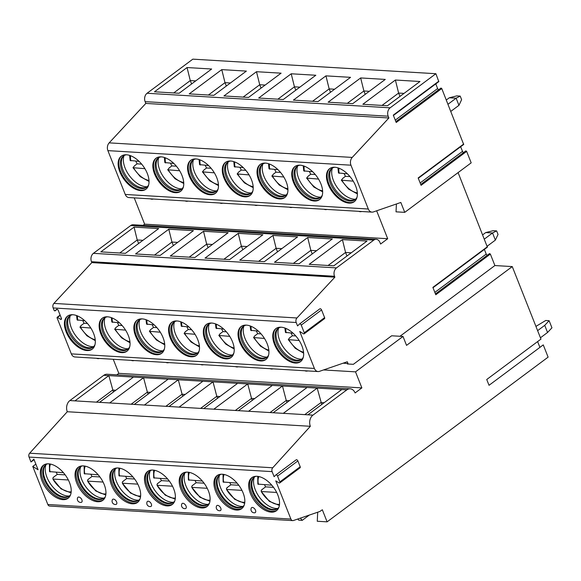 <?xml version="1.0" encoding="UTF-8"?>
<svg xmlns="http://www.w3.org/2000/svg" width="581" height="581" viewBox="0 0 581 581"><rect width="100%" height="100%" fill="white"/><g stroke="black" fill="none" stroke-linecap="round" stroke-linejoin="round"><path stroke-width="0.87" d="M116.817 374.825L118.814 373.336L113.244 359.276M317.698 512.21L317.27 521.251L327.11 521.847L322.332 509.769L319.833 511.483L293.412 520.518A3.079 2.288 -86.6 0 1 292.737 520.612L49.675 506.058A3.079 2.288 -86.6 0 1 47.831 504.497L32.761 466.441L38.085 469.775L33.872 459.143L30.996 461.982L29.05 457.073A3.079 2.288 -86.6 0 1 29.667 453.209L67.287 411.733A8.199 6.108 -86.6 0 1 69.887 400.563L103.788 375.304A8.199 6.108 -86.6 0 1 107.1 374.244L350.161 388.805A8.199 6.108 -86.6 0 1 355.093 392.952L361.869 387.897L355.521 371.855L323.559 369.944M30.996 461.982L34.09 459.68M32.761 466.441L35.855 464.139M343.11 363.198L347.99 363.488L347.3 361.752L319.448 371.353A6.151 4.575 -86.6 0 1 318.09 371.549A6.151 4.575 -86.6 0 1 314.394 368.441L299.745 331.453L303.34 333.705A1.336 0.755 -126.7 0 0 304.183 333.799A1.336 0.755 -126.7 0 0 304.277 332.782L301.234 325.091A1.336 0.755 -126.7 0 0 299.549 323.973A1.336 0.755 -126.7 0 0 299.505 324.009L297.559 325.926L296.208 322.506A3.588 2.673 -86.6 0 1 296.949 317.974L334.881 277.166L91.82 262.605L91.464 261.711A6.151 4.575 -86.6 0 1 93.418 253.338L130.703 225.551A6.151 4.575 -86.6 0 1 133.187 224.753L376.248 239.314A6.151 4.575 -86.6 0 1 379.945 242.422L380.584 244.027L387.701 238.726L144.64 224.164L134.233 197.881M318.09 371.549L75.029 356.988A6.151 4.575 -86.6 0 1 71.332 353.88L57.054 317.822L57.483 317.393L60.46 319.26A1.336 0.755 -126.7 0 0 61.303 319.347A1.336 0.755 -126.7 0 0 61.397 318.33L58.267 310.443A1.336 0.755 -126.7 0 0 56.582 309.317A1.336 0.755 -126.7 0 0 56.539 309.353L54.934 310.944L57.163 309.281L54.934 310.944M143.057 225.348L144.64 224.164M54.912 310.958L54.135 310.443L53.147 307.945A3.588 2.673 -86.6 0 1 53.888 303.413L91.82 262.605M295.301 363.038A20.611 11.656 53.3 0 1 276.374 348.273A20.611 11.656 53.3 0 1 275.895 328.599A20.611 11.656 53.3 0 1 281.117 327.205A20.611 11.656 53.3 0 1 300.043 341.969A20.611 11.656 53.3 0 1 300.522 361.643A20.611 11.656 53.3 0 1 295.301 363.038M260.578 360.954A20.611 11.656 53.3 0 1 241.652 346.189A20.611 11.656 53.3 0 1 241.173 326.515A20.611 11.656 53.3 0 1 246.395 325.128A20.611 11.656 53.3 0 1 265.321 339.892A20.611 11.656 53.3 0 1 265.8 359.566A20.611 11.656 53.3 0 1 260.578 360.954M225.856 358.876A20.611 11.656 53.3 0 1 206.93 344.112A20.611 11.656 53.3 0 1 206.451 324.438A20.611 11.656 53.3 0 1 211.673 323.043A20.611 11.656 53.3 0 1 230.599 337.815A20.611 11.656 53.3 0 1 231.078 357.489A20.611 11.656 53.3 0 1 225.856 358.876M191.134 356.799A20.611 11.656 53.3 0 1 172.201 342.027A20.611 11.656 53.3 0 1 171.722 322.353A20.611 11.656 53.3 0 1 176.951 320.966A20.611 11.656 53.3 0 1 195.877 335.731A20.611 11.656 53.3 0 1 196.356 355.405A20.611 11.656 53.3 0 1 191.134 356.799M156.412 354.715A20.611 11.656 53.3 0 1 137.479 339.95A20.611 11.656 53.3 0 1 137 320.276A20.611 11.656 53.3 0 1 142.222 318.889A20.611 11.656 53.3 0 1 161.155 333.654A20.611 11.656 53.3 0 1 161.634 353.328A20.611 11.656 53.3 0 1 156.412 354.715M121.69 352.638A20.611 11.656 53.3 0 1 102.757 337.873A20.611 11.656 53.3 0 1 102.278 318.199A20.611 11.656 53.3 0 1 107.5 316.805A20.611 11.656 53.3 0 1 126.433 331.569A20.611 11.656 53.3 0 1 126.912 351.244A20.611 11.656 53.3 0 1 121.69 352.638M86.961 350.554A20.611 11.656 53.3 0 1 68.035 335.789A20.611 11.656 53.3 0 1 67.556 316.115A20.611 11.656 53.3 0 1 72.778 314.728A20.611 11.656 53.3 0 1 91.704 329.492A20.611 11.656 53.3 0 1 92.19 349.166A20.611 11.656 53.3 0 1 86.961 350.554M334.881 277.166L334.525 276.273A6.151 4.575 -86.6 0 1 336.479 267.899L373.765 240.106A6.151 4.575 -86.6 0 1 376.248 239.314M367.01 241.071L333.792 265.822L309.186 264.348L342.405 239.597L367.01 241.071M332.288 238.987L299.07 263.745L274.464 262.271L307.683 237.513L332.288 238.987M297.566 236.91L264.348 261.668L239.742 260.194L272.961 235.436L297.566 236.91M262.844 234.826L229.626 259.584L205.02 258.109L238.232 233.351L262.844 234.826M228.122 232.749L194.904 257.506L170.291 256.032L203.51 231.274L228.122 232.749M193.393 230.672L160.182 255.422L135.569 253.948L168.788 229.197L193.393 230.672M158.671 228.587L125.452 253.345L100.847 251.871L134.066 227.113L158.671 228.587M387.701 238.726L376.648 210.801M420.753 184.482L465.868 150.864L466.645 151.38L471.184 162.84L404.746 212.355L396.031 211.833L396.409 203.989M404.746 212.355L400.832 202.464L373.365 211.934A6.151 4.575 -86.6 0 1 372.007 212.123A6.151 4.575 -86.6 0 1 368.303 209.015L350.953 165.193A6.151 4.575 -86.6 0 1 352.231 157.422L388.892 117.979L388.188 116.2A6.151 4.575 -86.6 0 1 390.134 107.819L435.895 73.714L438.8 81.638L393.424 115.459M458.097 172.601L487.394 247.172L432.998 287.711M489.558 253.585L435.452 293.913L489.58 253.57L490.357 254.086L435.786 294.756L432.867 287.377L487.437 246.707M490.357 254.086L494.896 265.546L399.989 336.276M347.99 363.488L347.351 363.967L353.35 364.323L391.652 335.782L403.011 336.457L355.521 371.855M494.896 265.546L512.26 266.585L540.962 339.093L486.733 379.509L489.028 385.305L543.257 344.889L548.108 357.141L327.11 521.847M539.909 347.38L537.614 341.592M487.328 255.248A1.336 0.755 53.3 0 1 486.224 254.086L484.372 249.423M463.609 152.542A1.336 0.755 53.3 0 1 462.505 151.387L460.66 146.724M440.986 88.029L395.872 121.647L440.986 88.029L441.763 88.544L463.682 144.473L418.298 178.294M438.735 89.706A1.336 0.755 53.3 0 1 437.631 88.552L435.786 83.889M372.007 212.123L128.946 197.562A6.151 4.575 -86.6 0 1 125.249 194.453L107.892 150.632A6.151 4.575 -86.6 0 1 109.17 142.861L145.831 103.418L145.127 101.639A6.151 4.575 -86.6 0 1 147.073 93.258L192.834 59.153L435.895 73.714M549.125 320.697L551.95 327.822L547.556 332.477L544.731 325.345L549.125 320.697L545.712 320.487L535.936 326.399M547.556 332.477L540.446 337.779M537.621 330.647L544.731 325.345M496.617 230.882L498.033 234.448L495.368 240.113L492.55 232.981L496.617 230.882L493.204 230.679L485.716 232.574L492.55 232.981L484.409 239.052M495.368 240.113L487.227 246.184M482.724 234.804L485.716 232.574M419.99 81.5L387.447 105.749L362.842 104.275L395.385 80.025L419.99 81.5M385.268 79.415L352.725 103.665L328.12 102.191L360.663 77.941L385.268 79.415M350.546 77.338L318.003 101.588L293.398 100.114L325.934 75.864L350.546 77.338M315.824 75.254L283.281 99.511L258.676 98.036L291.212 73.78L315.824 75.254M281.095 73.177L248.559 97.426L223.954 95.952L256.49 71.703L281.095 73.177M246.373 71.1L213.837 95.349L189.232 93.875L221.768 69.626L246.373 71.1M211.651 69.016L179.115 93.265L154.502 91.791L187.046 67.541L211.651 69.016M466.645 151.38L421.087 185.332L418.167 177.953L463.725 144.001M441.763 88.544L396.213 122.497L393.286 115.118L438.844 81.166M349.014 203.096A20.611 11.656 -126.7 0 0 354.236 201.701A20.611 11.656 -126.7 0 0 353.756 182.027A20.611 11.656 -126.7 0 0 334.823 167.263A20.611 11.656 -126.7 0 0 329.601 168.65A20.611 11.656 -126.7 0 0 330.081 188.331A20.611 11.656 -126.7 0 0 349.014 203.096M314.292 201.011A20.611 11.656 -126.7 0 0 319.514 199.624A20.611 11.656 -126.7 0 0 319.034 179.95A20.611 11.656 -126.7 0 0 300.101 165.186A20.611 11.656 -126.7 0 0 294.879 166.573A20.611 11.656 -126.7 0 0 295.359 186.247A20.611 11.656 -126.7 0 0 314.292 201.011M279.563 198.934A20.611 11.656 -126.7 0 0 284.792 197.54A20.611 11.656 -126.7 0 0 284.305 177.866A20.611 11.656 -126.7 0 0 265.379 163.101A20.611 11.656 -126.7 0 0 260.157 164.496A20.611 11.656 -126.7 0 0 260.637 184.17A20.611 11.656 -126.7 0 0 279.563 198.934M244.841 196.85A20.611 11.656 -126.7 0 0 250.062 195.463A20.611 11.656 -126.7 0 0 249.583 175.789A20.611 11.656 -126.7 0 0 230.657 161.024A20.611 11.656 -126.7 0 0 225.435 162.411A20.611 11.656 -126.7 0 0 225.915 182.085A20.611 11.656 -126.7 0 0 244.841 196.85M210.119 194.773A20.611 11.656 -126.7 0 0 215.34 193.386A20.611 11.656 -126.7 0 0 214.861 173.712A20.611 11.656 -126.7 0 0 195.935 158.94A20.611 11.656 -126.7 0 0 190.713 160.334A20.611 11.656 -126.7 0 0 191.193 180.008A20.611 11.656 -126.7 0 0 210.119 194.773M175.397 192.696A20.611 11.656 -126.7 0 0 180.618 191.302A20.611 11.656 -126.7 0 0 180.139 171.627A20.611 11.656 -126.7 0 0 161.213 156.863A20.611 11.656 -126.7 0 0 155.991 158.25A20.611 11.656 -126.7 0 0 156.471 177.931A20.611 11.656 -126.7 0 0 175.397 192.696M140.675 190.612A20.611 11.656 -126.7 0 0 145.896 189.224A20.611 11.656 -126.7 0 0 145.417 169.55A20.611 11.656 -126.7 0 0 126.491 154.786A20.611 11.656 -126.7 0 0 121.269 156.173A20.611 11.656 -126.7 0 0 121.749 175.847A20.611 11.656 -126.7 0 0 140.675 190.612M145.831 103.418L388.892 117.979M329.95 168.41A20.611 11.656 53.3 0 0 330.945 188.142A20.611 11.656 53.3 0 0 349.689 202.587A20.611 11.656 -126.7 0 0 354.563 201.44M357.039 197.162A19.478 11.024 -126.7 0 1 354.984 199.741A19.478 11.024 -126.7 0 1 350.045 201.048A19.478 11.024 53.3 0 1 332.158 187.097A19.478 11.024 53.3 0 1 331.7 168.497A19.478 11.024 53.3 0 1 334.758 167.263M332.23 168.141A19.478 11.024 53.3 0 0 331.293 169.216A19.478 11.024 53.3 0 0 334.09 187.866A19.478 11.024 53.3 0 0 351.062 200.292A19.478 11.024 -126.7 0 0 354.178 199.922A19.478 11.024 -126.7 0 0 355.47 199.334M355.623 199.189A20.611 11.656 -126.7 0 1 354.236 199.203A20.611 11.656 53.3 0 1 337.162 187.38A20.611 11.656 53.3 0 1 332.412 168.04M342.993 178.352A20.611 11.656 53.3 0 1 342.913 178.214L341.33 180.19L348.593 189.101L357.38 193.909M337.968 167.865L338.476 172.971L347.423 173.842M341.33 180.19L353.241 181.149M342.913 178.214L345.455 176.319L349.987 176.588M344.148 173.646A20.611 11.656 -126.7 0 0 345.455 176.319M295.228 166.333A20.611 11.656 53.3 0 0 296.223 186.065A20.611 11.656 53.3 0 0 314.967 200.51A20.611 11.656 -126.7 0 0 319.84 199.363M322.317 195.085A19.478 11.024 -126.7 0 1 320.262 197.656A19.478 11.024 -126.7 0 1 315.323 198.971A19.478 11.024 53.3 0 1 297.428 185.012A19.478 11.024 53.3 0 1 296.978 166.42A19.478 11.024 53.3 0 1 300.028 165.178M297.508 166.064A19.478 11.024 53.3 0 0 296.571 167.139A19.478 11.024 53.3 0 0 299.368 185.782A19.478 11.024 53.3 0 0 316.34 198.215A19.478 11.024 -126.7 0 0 319.456 197.845A19.478 11.024 -126.7 0 0 320.748 197.25M320.901 197.112A20.611 11.656 -126.7 0 1 319.514 197.119A20.611 11.656 53.3 0 1 302.44 185.303A20.611 11.656 53.3 0 1 297.69 165.955M308.271 176.268A20.611 11.656 53.3 0 1 308.191 176.13L306.608 178.106L313.871 187.024L322.658 191.832M303.246 165.788L303.747 170.887L312.701 171.758M309.426 171.562A20.611 11.656 -126.7 0 0 310.733 174.235L315.258 174.511M306.608 178.106L318.519 179.071M308.191 176.13L310.733 174.235M260.506 164.249A20.611 11.656 53.3 0 0 261.501 183.981A20.611 11.656 53.3 0 0 280.245 198.426A20.611 11.656 -126.7 0 0 285.118 197.279M287.595 193.008A19.478 11.024 -126.7 0 1 285.54 195.579A19.478 11.024 -126.7 0 1 280.601 196.894A19.478 11.024 53.3 0 1 262.706 182.935A19.478 11.024 53.3 0 1 262.256 164.336A19.478 11.024 53.3 0 1 265.306 163.101M262.786 163.98A19.478 11.024 53.3 0 0 261.849 165.055A19.478 11.024 53.3 0 0 264.638 183.705A19.478 11.024 53.3 0 0 281.618 196.131A19.478 11.024 -126.7 0 0 284.734 195.761A19.478 11.024 -126.7 0 0 286.026 195.172M286.179 195.027A20.611 11.656 -126.7 0 1 284.792 195.042A20.611 11.656 53.3 0 1 267.718 183.226A20.611 11.656 53.3 0 1 262.968 163.878M273.542 174.191A20.611 11.656 53.3 0 1 273.469 174.053L271.886 176.028L279.141 184.94L287.936 189.747M268.524 163.704L269.025 168.81L277.972 169.681M274.704 169.485A20.611 11.656 -126.7 0 0 276.011 172.158L280.536 172.426M271.886 176.028L283.797 176.987M273.469 174.053L276.011 172.158M225.784 162.172A20.611 11.656 53.3 0 0 226.772 181.904A20.611 11.656 53.3 0 0 245.523 196.349A20.611 11.656 -126.7 0 0 250.396 195.201M252.873 190.924A19.478 11.024 -126.7 0 1 250.818 193.495A19.478 11.024 -126.7 0 1 245.879 194.809A19.478 11.024 53.3 0 1 227.984 180.851A19.478 11.024 53.3 0 1 227.534 162.259A19.478 11.024 53.3 0 1 230.584 161.017M228.057 161.903A19.478 11.024 53.3 0 0 227.12 162.978A19.478 11.024 53.3 0 0 229.916 181.628A19.478 11.024 53.3 0 0 246.896 194.054A19.478 11.024 -126.7 0 0 250.012 193.684A19.478 11.024 -126.7 0 0 251.304 193.095M251.457 192.95A20.611 11.656 -126.7 0 1 250.07 192.957A20.611 11.656 53.3 0 1 232.996 181.141A20.611 11.656 53.3 0 1 228.239 161.801M238.82 172.114A20.611 11.656 53.3 0 1 238.747 171.969L237.157 173.944L244.419 182.862L253.207 187.67M233.802 161.627L234.303 166.732L243.25 167.597M239.982 167.401A20.611 11.656 -126.7 0 0 241.289 170.073L245.814 170.349M237.157 173.944L249.075 174.91M238.747 171.969L241.289 170.073M191.062 160.095A20.611 11.656 53.3 0 0 192.05 179.819A20.611 11.656 53.3 0 0 210.801 194.265A20.611 11.656 -126.7 0 0 215.674 193.117M218.151 188.847A19.478 11.024 -126.7 0 1 216.088 191.418A19.478 11.024 -126.7 0 1 211.157 192.732A19.478 11.024 53.3 0 1 193.262 178.774A19.478 11.024 53.3 0 1 192.812 160.174A19.478 11.024 53.3 0 1 195.862 158.94M193.335 159.826A19.478 11.024 53.3 0 0 192.398 160.893A19.478 11.024 53.3 0 0 195.194 179.544A19.478 11.024 53.3 0 0 212.174 191.977A19.478 11.024 -126.7 0 0 215.282 191.607A19.478 11.024 -126.7 0 0 216.582 191.011M216.735 190.866A20.611 11.656 -126.7 0 1 215.34 190.88A20.611 11.656 53.3 0 1 198.274 179.064A20.611 11.656 53.3 0 1 193.517 159.717M204.098 170.03A20.611 11.656 53.3 0 1 204.025 169.892L202.435 171.867L209.697 180.785L218.485 185.593M199.08 159.55L199.581 164.648L208.528 165.52M205.26 165.324A20.611 11.656 -126.7 0 0 206.567 167.996L211.092 168.265M202.435 171.867L214.353 172.833M204.025 169.892L206.567 167.996M156.333 158.01A20.611 11.656 53.3 0 0 157.328 177.742A20.611 11.656 53.3 0 0 176.072 192.188A20.611 11.656 -126.7 0 0 180.952 191.04M183.429 186.762A19.478 11.024 -126.7 0 1 181.366 189.341A19.478 11.024 -126.7 0 1 176.435 190.648A19.478 11.024 53.3 0 1 158.54 176.697A19.478 11.024 53.3 0 1 158.083 158.097A19.478 11.024 53.3 0 1 161.14 156.863M158.613 157.741A19.478 11.024 53.3 0 0 157.676 158.816A19.478 11.024 53.3 0 0 160.472 177.466A19.478 11.024 53.3 0 0 177.452 189.893A19.478 11.024 -126.7 0 0 180.56 189.522A19.478 11.024 -126.7 0 0 181.86 188.934M182.013 188.789A20.611 11.656 -126.7 0 1 180.618 188.803A20.611 11.656 53.3 0 1 163.551 176.98A20.611 11.656 53.3 0 1 158.795 157.64M169.376 167.953A20.611 11.656 53.3 0 1 169.303 167.815L167.713 169.79L174.975 178.701L183.763 183.509M164.358 157.466L164.859 162.571L173.806 163.443M170.531 163.246A20.611 11.656 -126.7 0 0 171.845 165.919L176.37 166.188M167.713 169.79L179.631 170.749M169.303 167.815L171.845 165.919M121.611 155.933A20.611 11.656 53.3 0 0 122.606 175.665A20.611 11.656 53.3 0 0 141.35 190.11A20.611 11.656 -126.7 0 0 146.23 188.956M148.707 184.685A19.478 11.024 -126.7 0 1 146.644 187.256A19.478 11.024 -126.7 0 1 141.706 188.571A19.478 11.024 53.3 0 1 123.818 174.612A19.478 11.024 53.3 0 1 123.361 156.013A19.478 11.024 53.3 0 1 126.418 154.778M123.891 155.664A19.478 11.024 53.3 0 0 122.954 156.732A19.478 11.024 53.3 0 0 125.75 175.382A19.478 11.024 53.3 0 0 142.73 187.816A19.478 11.024 -126.7 0 0 145.838 187.445A19.478 11.024 -126.7 0 0 147.138 186.85M147.291 186.712A20.611 11.656 -126.7 0 1 145.896 186.719A20.611 11.656 53.3 0 1 128.829 174.903A20.611 11.656 53.3 0 1 124.073 155.555M134.654 165.868A20.611 11.656 53.3 0 1 134.574 165.73L132.991 167.706L140.253 176.624L149.041 181.432M129.628 155.388L130.137 160.487L139.084 161.358M135.809 161.162A20.611 11.656 -126.7 0 0 137.123 163.835L141.648 164.111M132.991 167.706L144.901 168.672M134.574 165.73L137.123 163.835M382.029 105.422L398.617 93.062L399.946 96.431M395.385 80.025L398.617 93.062L404.035 93.388M369.313 91.304L363.895 90.985L365.224 94.354M360.663 77.941L363.895 90.985L347.307 103.345M334.591 89.227L329.166 88.9L330.502 92.27M325.934 75.864L329.166 88.9L312.585 101.261M299.869 87.15L294.444 86.823L295.78 90.193M291.212 73.78L294.444 86.823L277.863 99.184M265.139 85.066L259.722 84.746L261.058 88.109M256.49 71.703L259.722 84.746L243.141 97.1M230.417 82.989L225 82.662L226.336 86.032M221.768 69.626L225 82.662L208.412 95.023M195.695 80.904L190.277 80.585L191.614 83.954M187.046 67.541L190.277 80.585L173.69 92.945M297.77 519.029L298.678 520.14L302.229 520.351L309.295 515.086M300.406 518.129L302.229 520.351M292.737 520.612A3.079 2.288 -86.6 0 1 290.892 519.058L275.764 480.865L278.916 482.84A1.336 0.755 -126.7 0 0 279.759 482.934A1.336 0.755 -126.7 0 0 279.853 481.918L277.544 476.079A1.336 0.755 -126.7 0 0 275.859 474.96A1.336 0.755 -126.7 0 0 275.815 474.997L274.109 476.681L272.111 471.627A3.079 2.288 -86.6 0 1 272.729 467.77L310.348 426.294A8.199 6.108 -86.6 0 1 312.948 415.125L346.842 389.866A8.199 6.108 -86.6 0 1 350.161 388.805M257.013 476.304A20.611 11.656 -126.7 0 0 251.791 477.698A20.611 11.656 -126.7 0 0 252.27 497.372A20.611 11.656 -126.7 0 0 271.196 512.137A20.611 11.656 -126.7 0 0 276.418 510.743A20.611 11.656 -126.7 0 0 275.939 491.068A20.611 11.656 -126.7 0 0 257.013 476.304M222.291 474.227A20.611 11.656 -126.7 0 0 217.069 475.614A20.611 11.656 -126.7 0 0 217.548 495.288A20.611 11.656 -126.7 0 0 236.474 510.053A20.611 11.656 -126.7 0 0 241.696 508.665A20.611 11.656 -126.7 0 0 241.217 488.991A20.611 11.656 -126.7 0 0 222.291 474.227M187.569 472.15A20.611 11.656 -126.7 0 0 182.347 473.537A20.611 11.656 -126.7 0 0 182.826 493.211A20.611 11.656 -126.7 0 0 201.752 507.976A20.611 11.656 -126.7 0 0 206.974 506.588A20.611 11.656 -126.7 0 0 206.495 486.914A20.611 11.656 -126.7 0 0 187.569 472.15M152.847 470.065A20.611 11.656 -126.7 0 0 147.618 471.46A20.611 11.656 -126.7 0 0 148.104 491.134A20.611 11.656 -126.7 0 0 167.03 505.898A20.611 11.656 -126.7 0 0 172.252 504.504A20.611 11.656 -126.7 0 0 171.773 484.83A20.611 11.656 -126.7 0 0 152.847 470.065M118.117 467.988A20.611 11.656 -126.7 0 0 112.896 469.375A20.611 11.656 -126.7 0 0 113.375 489.049A20.611 11.656 -126.7 0 0 132.308 503.814A20.611 11.656 -126.7 0 0 137.53 502.427A20.611 11.656 -126.7 0 0 137.051 482.753A20.611 11.656 -126.7 0 0 118.117 467.988M83.395 465.904A20.611 11.656 -126.7 0 0 78.174 467.298A20.611 11.656 -126.7 0 0 78.653 486.972A20.611 11.656 -126.7 0 0 97.586 501.737A20.611 11.656 -126.7 0 0 102.808 500.343A20.611 11.656 -126.7 0 0 102.329 480.669A20.611 11.656 -126.7 0 0 83.395 465.904M48.673 463.827A20.611 11.656 -126.7 0 0 43.452 465.214A20.611 11.656 -126.7 0 0 43.931 484.888A20.611 11.656 -126.7 0 0 62.864 499.653A20.611 11.656 -126.7 0 0 68.086 498.266A20.611 11.656 -126.7 0 0 67.607 478.591A20.611 11.656 -126.7 0 0 48.673 463.827M254.507 512.791A3.079 1.743 -126.7 0 0 254.812 512.776A3.079 1.743 -126.7 0 0 255.408 510.031A3.079 1.743 -126.7 0 0 252.386 507.438A3.079 1.743 -126.7 0 0 251.29 508.048A3.333 3.333 0 0 0 254.812 512.776M219.785 510.706A3.079 1.743 -126.7 0 0 220.09 510.699A3.079 1.743 -126.7 0 0 220.686 507.954A3.079 1.743 -126.7 0 0 217.664 505.361A3.079 1.743 -126.7 0 0 216.568 505.971A3.333 3.333 0 0 0 220.09 510.699M185.063 508.629A3.079 1.743 -126.7 0 0 185.368 508.615A3.079 1.743 -126.7 0 0 185.964 505.869A3.079 1.743 -126.7 0 0 182.942 503.284A3.079 1.743 -126.7 0 0 181.846 503.887A3.333 3.333 0 0 0 185.368 508.615M150.341 506.552A3.079 1.743 -126.7 0 0 150.639 506.538A3.079 1.743 -126.7 0 0 151.242 503.792A3.079 1.743 -126.7 0 0 148.22 501.2A3.079 1.743 -126.7 0 0 147.116 501.81A3.333 3.333 0 0 0 150.639 506.538M115.619 504.468A3.079 1.743 -126.7 0 0 115.917 504.453A3.079 1.743 -126.7 0 0 116.52 501.708A3.079 1.743 -126.7 0 0 113.498 499.123A3.079 1.743 -126.7 0 0 112.394 499.733A3.333 3.333 0 0 0 115.917 504.453M80.89 502.391A3.079 1.743 -126.7 0 0 81.195 502.376A3.079 1.743 -126.7 0 0 81.798 499.631A3.079 1.743 -126.7 0 0 78.776 497.038A3.079 1.743 -126.7 0 0 77.672 497.648A3.333 3.333 0 0 0 81.195 502.376M67.287 411.733L310.348 426.294M307.066 387.476L273.172 412.742L248.559 411.268L282.46 386.002L341.788 389.56L307.894 414.819L283.288 413.345L317.182 388.086L321.751 404.492M238.45 410.658L213.837 409.184L247.738 383.925L272.344 385.399L238.45 410.658L248.559 411.268M203.72 408.581L179.115 407.107L213.009 381.848L237.622 383.322L203.72 408.581L213.837 409.184M168.998 406.504L144.393 405.03L178.287 379.763L202.9 381.238L168.998 406.504L179.115 407.107M134.276 404.42L109.671 402.945L143.565 377.686L168.17 379.161L134.276 404.42L144.393 405.03M103.788 375.304L133.448 377.076L99.554 402.342L74.949 400.868L108.843 375.602L113.411 392.015M96.431 402.154L112.641 390.069L115.764 390.258M304.764 414.631L320.981 402.553L324.104 402.742M118.814 373.336L361.869 387.897M512.26 266.585L406.54 345.375L403.011 336.457M279.759 482.934L300.101 467.778A1.336 0.755 -126.7 0 0 300.188 466.761L297.879 460.922A1.336 0.755 -126.7 0 0 296.194 459.803A1.336 0.755 -126.7 0 0 296.15 459.84L275.91 474.924M289.382 400.658L286.251 400.469L287.021 402.415M272.344 385.399L282.46 386.002L286.251 400.469L270.042 412.554M254.66 398.581L251.529 398.392L252.299 400.338M237.622 383.322L247.738 383.925L251.529 398.392L235.32 410.476M219.938 396.496L216.807 396.315L217.577 398.254M202.9 381.238L213.009 381.848L216.807 396.315L200.598 408.392M185.216 394.419L182.085 394.23L182.855 396.177M168.17 379.161L178.287 379.763L182.085 394.23L165.875 406.315M150.486 392.342L147.363 392.153L148.133 394.092M133.448 377.076L143.565 377.686L147.363 392.153L131.153 404.231M276.912 510.343A20.611 11.656 -126.7 0 1 272.213 511.382A20.611 11.656 53.3 0 1 253.563 497.089A20.611 11.656 53.3 0 1 252.314 477.342M255.96 476.297A19.587 11.083 53.3 0 0 254.1 477.255A19.587 11.083 53.3 0 0 254.551 495.949A19.587 11.083 53.3 0 0 272.54 509.98A19.587 11.083 -126.7 0 0 277.5 508.658A19.587 11.083 -126.7 0 0 278.953 507.155M277.834 508.397A19.587 11.083 -126.7 0 1 276.345 509.109A19.587 11.083 -126.7 0 1 273.215 509.479A19.587 11.083 53.3 0 1 256.156 496.98A19.587 11.083 53.3 0 1 253.345 478.236A19.587 11.083 53.3 0 1 254.442 477.016M254.376 477.074A20.611 11.656 53.3 0 0 258.908 496.486A20.611 11.656 53.3 0 0 276.098 508.484A20.611 11.656 -126.7 0 0 277.754 508.448M264.551 484.765A20.611 11.656 -126.7 0 0 265.611 486.878L273.528 487.35M262.053 489.805A20.611 11.656 53.3 0 1 261.944 489.609L265.611 486.878M261.944 489.609L261.218 490.429L261.261 491.526L276.679 492.448M257.761 476.376L257.848 484.096L271.799 485.2M279.526 504.279A18.047 10.211 -126.7 0 1 261.261 491.526L269.373 501.367L279.388 505.405M242.19 508.266A20.611 11.656 -126.7 0 1 237.491 509.297A20.611 11.656 53.3 0 1 218.841 495.012A20.611 11.656 53.3 0 1 217.592 475.265M221.23 474.219A19.587 11.083 53.3 0 0 219.371 475.178A19.587 11.083 53.3 0 0 219.829 493.872A19.587 11.083 53.3 0 0 237.818 507.903A19.587 11.083 -126.7 0 0 242.778 506.581A19.587 11.083 -126.7 0 0 244.231 505.071M243.112 506.32A19.587 11.083 -126.7 0 1 241.623 507.024A19.587 11.083 -126.7 0 1 238.493 507.395A19.587 11.083 53.3 0 1 221.426 494.903A19.587 11.083 53.3 0 1 218.616 476.159A19.587 11.083 53.3 0 1 219.72 474.931M219.654 474.997A20.611 11.656 53.3 0 0 224.186 494.409A20.611 11.656 53.3 0 0 241.376 506.4A20.611 11.656 -126.7 0 0 243.032 506.363M229.829 482.68A20.611 11.656 -126.7 0 0 230.889 484.794L238.798 485.273M227.331 487.728A20.611 11.656 53.3 0 1 227.222 487.524L230.889 484.794M227.222 487.524L226.488 488.352L226.539 489.449L241.957 490.371M223.039 474.299L223.126 482.012L237.077 483.116M244.804 502.195A18.047 10.211 -126.7 0 1 226.539 489.449L234.651 499.282L244.666 503.32M207.468 506.182A20.611 11.656 -126.7 0 1 202.769 507.22A20.611 11.656 53.3 0 1 184.119 492.935A20.611 11.656 53.3 0 1 182.87 473.181M186.508 472.135A19.587 11.083 53.3 0 0 184.649 473.094A19.587 11.083 53.3 0 0 185.107 491.795A19.587 11.083 53.3 0 0 203.096 505.819A19.587 11.083 -126.7 0 0 208.056 504.504A19.587 11.083 -126.7 0 0 209.509 502.993M208.39 504.235A19.587 11.083 -126.7 0 1 206.901 504.947A19.587 11.083 -126.7 0 1 203.771 505.317A19.587 11.083 53.3 0 1 186.704 492.819A19.587 11.083 53.3 0 1 183.894 474.074A19.587 11.083 53.3 0 1 184.998 472.854M184.932 472.912A20.611 11.656 53.3 0 0 189.464 492.332A20.611 11.656 53.3 0 0 206.654 504.323A20.611 11.656 -126.7 0 0 208.31 504.286M195.107 480.603A20.611 11.656 -126.7 0 0 196.167 482.717L204.076 483.189M192.609 485.643A20.611 11.656 53.3 0 1 192.5 485.447L196.167 482.717M192.5 485.447L191.766 486.275L191.81 487.365L207.228 488.294M188.317 472.215L188.404 479.935L202.355 481.039M210.082 500.118A18.047 10.211 -126.7 0 1 191.81 487.365L199.929 497.205L209.944 501.243M172.739 504.105A20.611 11.656 -126.7 0 1 168.047 505.136A20.611 11.656 53.3 0 1 149.39 490.851A20.611 11.656 53.3 0 1 148.148 471.104M151.786 470.058A19.587 11.083 53.3 0 0 149.927 471.017A19.587 11.083 53.3 0 0 150.385 489.71A19.587 11.083 53.3 0 0 168.374 503.742A19.587 11.083 -126.7 0 0 173.334 502.42A19.587 11.083 -126.7 0 0 174.787 500.916M173.661 502.158A19.587 11.083 -126.7 0 1 172.179 502.863A19.587 11.083 -126.7 0 1 169.049 503.233A19.587 11.083 53.3 0 1 151.982 490.742A19.587 11.083 53.3 0 1 149.172 471.997A19.587 11.083 53.3 0 1 150.276 470.777M150.21 470.835A20.611 11.656 53.3 0 0 154.742 490.248A20.611 11.656 53.3 0 0 171.932 502.245A20.611 11.656 -126.7 0 0 173.588 502.202M160.385 478.526A20.611 11.656 -126.7 0 0 161.445 480.632L169.354 481.112M157.887 483.566A20.611 11.656 53.3 0 1 157.778 483.37L161.445 480.632M157.778 483.37L157.044 484.191L157.088 485.288L172.506 486.21M153.587 470.138L153.682 477.858L167.633 478.955M175.36 498.04A18.047 10.211 -126.7 0 1 157.088 485.288L165.207 495.121L175.222 499.166M138.017 502.02A20.611 11.656 -126.7 0 1 133.325 503.059A20.611 11.656 53.3 0 1 114.668 488.774A20.611 11.656 53.3 0 1 113.426 469.02M117.064 467.974A19.587 11.083 53.3 0 0 115.205 468.932A19.587 11.083 53.3 0 0 115.663 487.633A19.587 11.083 53.3 0 0 133.652 501.664A19.587 11.083 -126.7 0 0 138.612 500.343A19.587 11.083 -126.7 0 0 140.057 498.832M138.939 500.074A19.587 11.083 -126.7 0 1 137.457 500.786A19.587 11.083 -126.7 0 1 134.327 501.156A19.587 11.083 53.3 0 1 117.26 488.665A19.587 11.083 53.3 0 1 114.45 469.913A19.587 11.083 53.3 0 1 115.554 468.693M115.488 468.751A20.611 11.656 53.3 0 0 120.02 488.171A20.611 11.656 53.3 0 0 137.21 500.161A20.611 11.656 -126.7 0 0 138.866 500.125M125.663 476.442A20.611 11.656 -126.7 0 0 126.716 478.555L134.632 479.027M123.165 481.489A20.611 11.656 53.3 0 1 123.056 481.286L126.716 478.555M123.056 481.286L122.322 482.114L122.366 483.21L137.784 484.133M118.865 468.054L118.96 475.774L132.911 476.878M140.631 495.956A18.047 10.211 -126.7 0 1 122.366 483.21L130.485 493.044L140.5 497.082M103.295 499.943A20.611 11.656 -126.7 0 1 98.603 500.975A20.611 11.656 53.3 0 1 79.946 486.689A20.611 11.656 53.3 0 1 78.704 466.942M82.342 465.897A19.587 11.083 53.3 0 0 80.483 466.855A19.587 11.083 53.3 0 0 80.941 485.549A19.587 11.083 53.3 0 0 98.923 499.58A19.587 11.083 -126.7 0 0 103.89 498.258A19.587 11.083 -126.7 0 0 105.335 496.755M104.217 497.997A19.587 11.083 -126.7 0 1 102.735 498.701A19.587 11.083 -126.7 0 1 99.605 499.079A19.587 11.083 53.3 0 1 82.538 486.58A19.587 11.083 53.3 0 1 79.728 467.836A19.587 11.083 53.3 0 1 80.832 466.616M80.759 466.674A20.611 11.656 53.3 0 0 85.291 486.086A20.611 11.656 53.3 0 0 102.488 498.084A20.611 11.656 -126.7 0 0 104.144 498.048M90.934 474.365A20.611 11.656 -126.7 0 0 91.994 476.478L99.91 476.95M88.443 479.405A20.611 11.656 53.3 0 1 88.334 479.209L91.994 476.478M88.334 479.209L87.6 480.029L87.644 481.126L103.062 482.048M84.143 465.977L84.238 473.697L98.189 474.8M105.909 493.879A18.047 10.211 -126.7 0 1 87.644 481.126L95.763 490.96L105.778 495.005M68.573 497.859A20.611 11.656 -126.7 0 1 63.881 498.897A20.611 11.656 53.3 0 1 45.224 484.612A20.611 11.656 53.3 0 1 43.982 464.865M47.62 463.82A19.587 11.083 53.3 0 0 45.761 464.778A19.587 11.083 53.3 0 0 46.219 483.472A19.587 11.083 53.3 0 0 64.201 497.503A19.587 11.083 -126.7 0 0 69.168 496.181A19.587 11.083 -126.7 0 0 70.613 494.671M69.495 495.92A19.587 11.083 -126.7 0 1 68.013 496.624A19.587 11.083 -126.7 0 1 64.883 496.995A19.587 11.083 53.3 0 1 47.816 484.503A19.587 11.083 53.3 0 1 45.006 465.751A19.587 11.083 53.3 0 1 46.11 464.531M46.037 464.597A20.611 11.656 53.3 0 0 50.569 484.009A20.611 11.656 53.3 0 0 67.766 496A20.611 11.656 -126.7 0 0 69.422 495.963M56.212 472.28A20.611 11.656 -126.7 0 0 57.272 474.394L65.188 474.866M53.721 477.328A20.611 11.656 53.3 0 1 53.612 477.124L57.272 474.394M53.612 477.124L52.878 477.952L52.922 479.049L68.34 479.971M49.421 463.899L49.508 471.612L63.467 472.716M71.187 491.795A18.047 10.211 -126.7 0 1 52.922 479.049L61.034 488.882L71.056 492.92M460.203 96.097L461.612 99.656L458.954 105.328L456.129 98.189L460.203 96.097L456.782 95.887L449.295 97.782L456.129 98.189L447.987 104.26M458.954 105.328L450.812 111.392M446.302 100.012L449.295 97.782M304.183 333.799L324.525 318.642A1.336 0.755 -126.7 0 0 324.612 317.625L321.569 309.934A1.336 0.755 -126.7 0 0 319.884 308.816A1.336 0.755 -126.7 0 0 319.84 308.852L299.6 323.944M328.083 265.481L345.564 252.459L346.973 256.003M342.405 239.597L345.564 252.459L351.273 252.8M316.551 250.716L310.842 250.375L312.244 253.926M307.683 237.513L310.842 250.375L293.361 263.404M281.829 248.639L276.12 248.298L277.522 251.842M272.961 235.436L276.12 248.298L258.639 261.319M247.099 246.555L241.398 246.213L242.8 249.765M238.232 233.351L241.398 246.213L223.917 259.242M212.377 244.478L206.676 244.136L208.078 247.688M203.51 231.274L206.676 244.136L189.195 257.165M177.655 242.4L171.947 242.059L173.356 245.603M168.788 229.197L171.947 242.059L154.473 255.081M142.933 240.316L137.225 239.975L138.634 243.526M134.066 227.113L137.225 239.975L119.751 253.004M276.244 328.352A20.611 11.656 -126.7 0 0 277.231 348.084A20.611 11.656 -126.7 0 0 295.983 362.529A20.611 11.656 53.3 0 0 300.856 361.382M303.333 357.112A19.478 11.024 53.3 0 1 301.27 359.683A19.478 11.024 53.3 0 1 296.339 360.997A19.478 11.024 -126.7 0 1 278.444 347.039A19.478 11.024 -126.7 0 1 277.994 328.439A19.478 11.024 -126.7 0 1 281.044 327.205M278.517 328.083A19.478 11.024 -126.7 0 0 277.58 329.158A19.478 11.024 -126.7 0 0 280.376 347.808A19.478 11.024 -126.7 0 0 297.356 360.235A19.478 11.024 53.3 0 0 300.464 359.864A19.478 11.024 53.3 0 0 301.764 359.276M301.917 359.131A20.611 11.656 53.3 0 1 300.522 359.145A20.611 11.656 -126.7 0 1 283.455 347.329A20.611 11.656 -126.7 0 1 278.698 327.982M291.117 333.08A20.611 11.656 -126.7 0 0 292.425 335.753L295.78 335.956M289.512 338.127A20.611 11.656 -126.7 0 1 289.432 337.982L292.425 335.753M289.432 337.982L288.299 339.624L295.213 348.244L303.645 353.161M284.915 328.033L285.438 332.405L293.093 333.203M288.299 339.624L299.186 340.524M241.514 326.275A20.611 11.656 -126.7 0 0 242.509 346.007A20.611 11.656 -126.7 0 0 261.254 360.452A20.611 11.656 53.3 0 0 266.134 359.305M268.611 355.027A19.478 11.024 53.3 0 1 266.548 357.598A19.478 11.024 53.3 0 1 261.617 358.913A19.478 11.024 -126.7 0 1 243.722 344.954A19.478 11.024 -126.7 0 1 243.265 326.362A19.478 11.024 -126.7 0 1 246.322 325.12M243.795 326.006A19.478 11.024 -126.7 0 0 242.858 327.081A19.478 11.024 -126.7 0 0 245.654 345.731A19.478 11.024 -126.7 0 0 262.634 358.157A19.478 11.024 53.3 0 0 265.742 357.787A19.478 11.024 53.3 0 0 267.042 357.199M267.195 357.054A20.611 11.656 53.3 0 1 265.8 357.061A20.611 11.656 -126.7 0 1 248.733 345.245A20.611 11.656 -126.7 0 1 243.976 325.905M256.395 331.003A20.611 11.656 -126.7 0 0 257.703 333.676L261.058 333.879M254.79 336.043A20.611 11.656 -126.7 0 1 254.71 335.905L257.703 333.676M254.71 335.905L253.577 337.546L260.491 346.16L268.923 351.077M250.193 325.948L250.716 330.328L258.363 331.119M253.577 337.546L264.457 338.447M206.792 324.198A20.611 11.656 -126.7 0 0 207.787 343.923A20.611 11.656 -126.7 0 0 226.532 358.368A20.611 11.656 53.3 0 0 231.412 357.221M233.889 352.95A19.478 11.024 53.3 0 1 231.826 355.521A19.478 11.024 53.3 0 1 226.888 356.836A19.478 11.024 -126.7 0 1 209 342.877A19.478 11.024 -126.7 0 1 208.543 324.278A19.478 11.024 -126.7 0 1 211.6 323.043M209.073 323.929A19.478 11.024 -126.7 0 0 208.136 324.997A19.478 11.024 -126.7 0 0 210.932 343.647A19.478 11.024 -126.7 0 0 227.912 356.08A19.478 11.024 53.3 0 0 231.02 355.71A19.478 11.024 53.3 0 0 232.32 355.114M232.473 354.969A20.611 11.656 53.3 0 1 231.078 354.984A20.611 11.656 -126.7 0 1 214.011 343.168A20.611 11.656 -126.7 0 1 209.254 323.82M221.673 328.919A20.611 11.656 -126.7 0 0 222.981 331.591L226.336 331.795M220.068 333.966A20.611 11.656 -126.7 0 1 219.988 333.828L222.981 331.591M219.988 333.828L218.848 335.462L225.769 344.083L234.201 348.999M215.471 323.871L215.994 328.25L223.641 329.042M218.848 335.462L229.735 336.363M172.07 322.114A20.611 11.656 -126.7 0 0 173.065 341.846A20.611 11.656 -126.7 0 0 191.81 356.291A20.611 11.656 53.3 0 0 196.683 355.144M199.167 350.866A19.478 11.024 53.3 0 1 197.104 353.444A19.478 11.024 53.3 0 1 192.166 354.751A19.478 11.024 -126.7 0 1 174.278 340.8A19.478 11.024 -126.7 0 1 173.821 322.201A19.478 11.024 -126.7 0 1 176.878 320.966M174.351 321.845A19.478 11.024 -126.7 0 0 173.414 322.92A19.478 11.024 -126.7 0 0 176.21 341.57A19.478 11.024 -126.7 0 0 193.182 353.996A19.478 11.024 53.3 0 0 196.298 353.626A19.478 11.024 53.3 0 0 197.591 353.037M197.743 352.892A20.611 11.656 53.3 0 1 196.356 352.907A20.611 11.656 -126.7 0 1 179.289 341.083A20.611 11.656 -126.7 0 1 174.532 321.743M186.951 326.842A20.611 11.656 -126.7 0 0 188.259 329.514L191.614 329.717M185.339 331.882A20.611 11.656 -126.7 0 1 185.266 331.744L188.259 329.514M185.266 331.744L184.126 333.385L191.047 342.006L199.479 346.922M180.749 321.794L181.272 326.166L188.919 326.958M184.126 333.385L195.013 334.286M137.348 320.037A20.611 11.656 -126.7 0 0 138.343 339.769A20.611 11.656 -126.7 0 0 157.088 354.214A20.611 11.656 53.3 0 0 161.961 353.059M164.438 348.789A19.478 11.024 53.3 0 1 162.382 351.36A19.478 11.024 53.3 0 1 157.444 352.674A19.478 11.024 -126.7 0 1 139.556 338.716A19.478 11.024 -126.7 0 1 139.099 320.116A19.478 11.024 -126.7 0 1 142.156 318.882M139.629 319.768A19.478 11.024 -126.7 0 0 138.692 320.835A19.478 11.024 -126.7 0 0 141.488 339.486A19.478 11.024 -126.7 0 0 158.46 351.919A19.478 11.024 53.3 0 0 161.576 351.549A19.478 11.024 53.3 0 0 162.869 350.953M163.021 350.815A20.611 11.656 53.3 0 1 161.634 350.822A20.611 11.656 -126.7 0 1 144.56 339.006A20.611 11.656 -126.7 0 1 139.81 319.659M152.222 324.764A20.611 11.656 -126.7 0 0 153.537 327.437L156.892 327.633M150.617 329.805A20.611 11.656 -126.7 0 1 150.544 329.667L153.537 327.437M150.544 329.667L149.404 331.308L156.325 339.921L164.75 344.838M146.027 319.71L146.55 324.089L154.197 324.881M149.404 331.308L160.291 332.209M102.626 317.952A20.611 11.656 -126.7 0 0 103.621 337.684A20.611 11.656 -126.7 0 0 122.366 352.13A20.611 11.656 53.3 0 0 127.239 350.982M129.716 346.712A19.478 11.024 53.3 0 1 127.66 349.283A19.478 11.024 53.3 0 1 122.722 350.597A19.478 11.024 -126.7 0 1 104.827 336.639A19.478 11.024 -126.7 0 1 104.377 318.039A19.478 11.024 -126.7 0 1 107.427 316.805M104.907 317.684A19.478 11.024 -126.7 0 0 103.97 318.758A19.478 11.024 -126.7 0 0 106.766 337.408A19.478 11.024 -126.7 0 0 123.738 349.835A19.478 11.024 53.3 0 0 126.854 349.464A19.478 11.024 53.3 0 0 128.147 348.876M128.299 348.731A20.611 11.656 53.3 0 1 126.912 348.745A20.611 11.656 -126.7 0 1 109.838 336.929A20.611 11.656 -126.7 0 1 105.088 317.582M117.5 322.68A20.611 11.656 -126.7 0 0 118.814 325.353L122.17 325.556M115.895 327.728A20.611 11.656 -126.7 0 1 115.822 327.582L118.814 325.353M115.822 327.582L114.682 329.224L121.603 337.844L130.028 342.761M111.305 317.633L111.828 322.005L119.475 322.796M114.682 329.224L125.569 330.124M67.904 315.875A20.611 11.656 -126.7 0 0 68.899 335.607A20.611 11.656 -126.7 0 0 87.644 350.052A20.611 11.656 53.3 0 0 92.517 348.905M94.993 344.627A19.478 11.024 53.3 0 1 92.938 347.198A19.478 11.024 53.3 0 1 88 348.513A19.478 11.024 -126.7 0 1 70.105 334.554A19.478 11.024 -126.7 0 1 69.655 315.962A19.478 11.024 -126.7 0 1 72.705 314.72M70.185 315.606A19.478 11.024 -126.7 0 0 69.248 316.681A19.478 11.024 -126.7 0 0 72.037 335.324A19.478 11.024 -126.7 0 0 89.016 347.758A19.478 11.024 53.3 0 0 92.132 347.387A19.478 11.024 53.3 0 0 93.425 346.799M93.577 346.654A20.611 11.656 53.3 0 1 92.19 346.661A20.611 11.656 -126.7 0 1 75.116 334.845A20.611 11.656 -126.7 0 1 70.366 315.505M82.778 320.603A20.611 11.656 -126.7 0 0 84.085 323.276L87.448 323.479M81.173 325.643A20.611 11.656 -126.7 0 1 81.093 325.505L84.085 323.276M81.093 325.505L79.96 327.147L86.881 335.76L95.306 340.677M76.583 315.548L77.106 319.928L84.753 320.719M79.96 327.147L90.847 328.047M296.208 322.506L53.147 307.945M314.394 368.441L71.332 353.88M57.483 317.393L60.213 315.36M60.46 319.26L61.455 318.511M296.949 317.974L53.888 303.413M334.525 276.273L91.464 261.711M336.479 267.899L93.418 253.338M373.765 240.106L130.703 225.551M147.073 93.258L390.134 107.819M462.505 151.387L420.15 182.957M465.846 150.878L420.753 184.489M437.631 88.552L395.269 120.122M125.249 194.453L368.303 209.015M107.892 150.632L350.953 165.193M109.17 142.861L352.231 157.422M145.127 101.639L388.188 116.2M338.941 168.207A17.684 10.008 -126.7 0 0 339.21 173.349M342.027 180.48A17.684 10.008 -126.7 0 0 357.33 192.885M304.212 166.122A17.684 10.008 -126.7 0 0 304.48 171.264M307.305 178.396A17.684 10.008 -126.7 0 0 322.608 190.808M269.49 164.045A17.684 10.008 -126.7 0 0 269.758 169.187M272.583 176.319A17.684 10.008 -126.7 0 0 287.885 188.731M234.768 161.961A17.684 10.008 -126.7 0 0 235.036 167.11M237.861 174.235A17.684 10.008 -126.7 0 0 253.163 186.646M200.046 159.884A17.684 10.008 -126.7 0 0 200.314 165.026M203.139 172.158A17.684 10.008 -126.7 0 0 218.441 184.569M165.324 157.8A17.684 10.008 -126.7 0 0 165.592 162.949M168.417 170.08A17.684 10.008 -126.7 0 0 183.719 182.485M130.602 155.723A17.684 10.008 -126.7 0 0 130.87 160.864M133.695 167.996A17.684 10.008 -126.7 0 0 148.997 180.408M47.831 504.497L290.892 519.058M29.05 457.073L272.111 471.627M29.667 453.209L272.729 467.77M69.887 400.563L74.949 400.868M307.894 414.819L312.948 415.125M273.172 412.742L283.288 413.345M99.554 402.342L109.671 402.945M341.788 389.56L346.842 389.866M279.853 481.918L300.188 466.761M277.544 476.079L297.879 460.922M258.879 476.573A18.047 10.211 -126.7 0 0 258.436 484.394M224.15 474.488A18.047 10.211 -126.7 0 0 223.714 482.317M189.428 472.411A18.047 10.211 -126.7 0 0 188.992 480.24M154.706 470.327A18.047 10.211 -126.7 0 0 154.27 478.156M119.984 468.25A18.047 10.211 -126.7 0 0 119.541 476.079M85.262 466.173A18.047 10.211 -126.7 0 0 84.819 473.994M50.54 464.088A18.047 10.211 -126.7 0 0 50.097 471.917M486.224 254.086L434.842 292.381M304.277 332.782L324.612 317.625M301.234 325.091L321.569 309.934M285.823 328.388A17.684 10.008 -126.7 0 0 286.172 332.782M288.997 339.914A17.684 10.008 -126.7 0 0 303.565 352.195M251.101 326.304A17.684 10.008 -126.7 0 0 251.45 330.705M254.275 337.837A17.684 10.008 -126.7 0 0 268.843 350.111M216.379 324.227A17.684 10.008 -126.7 0 0 216.728 328.628M219.553 335.753A17.684 10.008 -126.7 0 0 234.121 348.034M181.657 322.143A17.684 10.008 -126.7 0 0 182.006 326.544M184.831 333.676A17.684 10.008 -126.7 0 0 199.399 345.949M146.928 320.066A17.684 10.008 -126.7 0 0 147.284 324.467M150.109 331.598A17.684 10.008 -126.7 0 0 164.67 343.872M112.206 317.989A17.684 10.008 -126.7 0 0 112.561 322.382M115.379 329.514A17.684 10.008 -126.7 0 0 129.948 341.788M77.484 315.904A17.684 10.008 -126.7 0 0 77.839 320.305M80.657 327.437A17.684 10.008 -126.7 0 0 95.226 339.711M60.112 315.105L57.098 317.349M358.767 211.331A4.103 4.103 0 0 0 361.672 211.506M324.045 209.254A4.103 4.103 0 0 0 326.95 209.429M289.323 207.17A4.103 4.103 0 0 0 292.228 207.344M254.601 205.093A4.103 4.103 0 0 0 257.506 205.267M219.879 203.009A4.103 4.103 0 0 0 222.784 203.183M185.157 200.932A4.103 4.103 0 0 0 188.062 201.106M150.428 198.855A4.103 4.103 0 0 0 153.34 199.029M296.194 459.803L275.859 474.96M319.884 308.816L299.549 323.973M304.851 370.758A4.103 4.103 0 0 0 307.763 370.932M270.129 368.674A4.103 4.103 0 0 0 273.034 368.848M235.407 366.596A4.103 4.103 0 0 0 238.312 366.771M200.685 364.512A4.103 4.103 0 0 0 203.59 364.686M165.963 362.435A4.103 4.103 0 0 0 168.868 362.609M131.241 360.358A4.103 4.103 0 0 0 134.146 360.532M96.519 358.274A4.103 4.103 0 0 0 99.424 358.448"/></g></svg>
